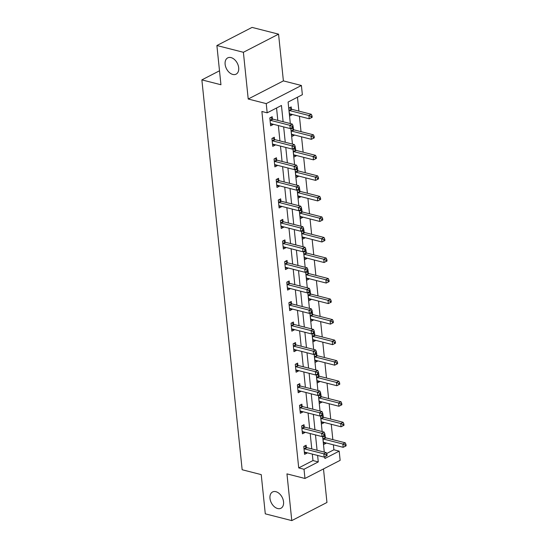 <?xml version="1.0" encoding="UTF-8"?>
<svg xmlns="http://www.w3.org/2000/svg" width="548" height="548" viewBox="0 0 548 548"><rect width="100%" height="100%" fill="white"/><g stroke="black" fill="none" stroke-linecap="round" stroke-linejoin="round"><path stroke-width="0.82" d="M275.897 491.686A9.152 6.076 62.7 0 1 283.083 499.564A9.152 6.076 62.7 0 1 280.96 508.243A9.152 6.076 62.7 0 1 277.637 508.53A9.152 6.076 62.7 0 1 270.452 500.653A9.152 6.076 62.7 0 1 272.575 491.967A9.152 6.076 62.7 0 1 275.897 491.686M231.037 57.595A9.152 6.076 62.7 0 1 238.222 65.472A9.152 6.076 62.7 0 1 236.099 74.158A9.152 6.076 62.7 0 1 232.777 74.439A9.152 6.076 62.7 0 1 225.591 66.561A9.152 6.076 62.7 0 1 227.715 57.883A9.152 6.076 62.7 0 1 231.037 57.595M326.629 453.525L333.896 449.785L339.191 451.134L340.144 460.347L304.969 478.473L304.017 469.259L318.278 461.909L317.607 455.436M219.501 70.795L201.87 79.878L242.154 469.746L261.232 474.616L265.287 513.839L291.783 520.6L326.957 502.475L323.491 468.93M201.87 79.878L220.947 84.748L216.892 45.525L252.066 27.4L278.562 34.161L243.387 52.286L248.217 99.017L266.232 103.613L301.407 85.488L302.359 94.701L288.097 102.051L290.324 123.574M248.217 99.017L283.391 80.892L278.562 34.161M283.391 80.892L301.407 85.488M333.896 449.785L333.383 444.812M332.848 439.64L331.259 424.275M330.725 419.104L329.136 403.746M328.601 398.574L327.019 383.21M326.485 378.038L324.896 362.68M324.361 357.508L322.772 342.144M322.238 336.972L320.649 321.614M320.114 316.443L318.525 301.078M317.991 295.906L316.408 280.549M315.874 275.377L314.285 260.012M313.751 254.841L312.161 239.483M311.627 234.311L310.038 218.947M309.504 213.775L307.921 198.417M307.387 193.245L305.798 177.881M305.263 172.709L303.674 157.351M303.14 152.18L301.551 136.815M301.016 131.643L299.434 116.286M298.9 111.114L297.461 97.229M216.892 45.525L243.387 52.286M291.42 109.031L291.2 106.901L288.823 108.127L289.639 116.025L292.016 114.799L291.974 114.381M293.543 129.568L293.324 127.437L290.947 128.664L291.762 136.562L294.139 135.335L294.098 134.911M295.667 150.104L295.447 147.967L293.07 149.193L293.886 157.091L296.263 155.865L296.221 155.447M297.79 170.633L297.571 168.503L295.194 169.729L296.009 177.627L298.386 176.401L298.338 175.976M299.907 191.17L299.688 189.039L297.311 190.259L298.126 198.157L300.503 196.931L300.462 196.513M302.03 211.699L301.811 209.569L299.434 210.795L300.249 218.693L302.626 217.467L302.585 217.042M304.154 232.236L303.935 230.105L301.558 231.325L302.373 239.223L304.75 237.996L304.709 237.579M306.277 252.765L306.058 250.635L303.681 251.861L304.496 259.759L306.873 258.533L306.825 258.108M308.401 273.301L308.175 271.171L305.798 272.39L306.62 280.288L308.997 279.069L308.949 278.644M310.517 293.831L310.298 291.7L307.921 292.927L308.736 300.825L311.113 299.598L311.072 299.174M312.641 314.367L312.422 312.237L310.045 313.456L310.86 321.354L313.237 320.135L313.196 319.71M314.764 334.897L314.545 332.766L312.168 333.992L312.983 341.89L315.36 340.664L315.312 340.24M316.888 355.433L316.662 353.302L314.285 354.529L315.107 362.42L317.484 361.2L317.436 360.776M319.005 375.962L318.785 373.832L316.408 375.058L317.224 382.956L319.6 381.73L319.559 381.312M321.128 396.499L320.909 394.368L318.532 395.594L319.347 403.486L321.724 402.266L321.683 401.842M323.252 417.028L323.032 414.898L320.655 416.124L321.471 424.022L323.847 422.796L323.806 422.378M325.375 437.564L325.156 435.434L322.779 436.66L323.594 444.558L325.971 443.332L325.923 442.907M283.124 121.738L281.446 105.476L267.184 112.826L261.882 111.477L298.715 467.91L312.976 460.56L312.312 454.087M311.778 448.915L310.189 433.55M309.654 428.378L308.065 413.021M307.531 407.849L305.942 392.484M305.407 387.313L303.825 371.948M303.291 366.783L301.701 351.419M301.167 346.247L299.578 330.882M299.044 325.711L297.454 310.353M296.92 305.181L295.338 289.817M294.803 284.645L293.214 269.287M292.68 264.115L291.091 248.751M290.556 243.579L288.967 228.221M288.433 223.05L286.844 207.685M286.309 202.513L284.727 187.156M284.193 181.984L282.604 166.619M282.069 161.448L280.48 146.09M279.946 140.918L278.357 125.554M277.822 120.382L276.548 108.004M272.411 118.834L272.185 116.703L269.808 117.93L270.63 125.821L273.007 124.602L272.959 124.177M274.527 139.363L274.308 137.233L271.931 138.459L272.746 146.357L275.123 145.131L275.082 144.706M276.651 159.9L276.432 157.769L274.055 158.995L274.87 166.887L277.247 165.667L277.206 165.243M278.774 180.429L278.555 178.299L276.178 179.525L276.993 187.423L279.37 186.197L279.322 185.779M280.898 200.965L280.672 198.835L278.295 200.061L279.117 207.959L281.494 206.733L281.446 206.308M283.015 221.495L282.795 219.364L280.418 220.591L281.234 228.489L283.611 227.262L283.569 226.845M285.138 242.031L284.919 239.901L282.542 241.127L283.357 249.025L285.734 247.799L285.693 247.374M287.262 262.561L287.042 260.43L284.665 261.656L285.481 269.554L287.858 268.328L287.81 267.91M289.385 283.097L289.159 280.966L286.782 282.193L287.604 290.091L289.981 288.865L289.933 288.44M291.502 303.626L291.283 301.496L288.906 302.722L289.721 310.62L292.098 309.394L292.057 308.976M293.625 324.163L293.406 322.032L291.029 323.258L291.844 331.156L294.221 329.93L294.18 329.506M295.749 344.699L295.53 342.562L293.153 343.788L293.968 351.686L296.345 350.46L296.304 350.042M297.872 365.228L297.653 363.098L295.276 364.324L296.091 372.222L298.468 370.996L298.42 370.571M299.989 385.765L299.77 383.634L297.393 384.854L298.208 392.752L300.585 391.525L300.544 391.108M302.112 406.294L301.893 404.164L299.516 405.39L300.331 413.288L302.708 412.062L302.667 411.637M304.236 426.83L304.017 424.7L301.64 425.919L302.455 433.817L304.832 432.591L304.791 432.173M306.359 447.36L306.14 445.229L303.763 446.456L304.578 454.354L306.955 453.128L306.907 452.703M304.969 478.473L286.953 473.876L291.783 520.6M298.715 467.91L304.017 469.259M267.184 112.826L266.232 103.613M324.759 456.82L324.93 458.484L339.191 451.134M290.81 128.294L292.447 144.11M292.933 148.823L294.571 164.64M295.057 169.359L296.687 185.176M297.174 189.889L298.811 205.706M299.297 210.425L300.934 226.242M301.421 230.955L303.058 246.771M303.544 251.491L305.174 267.308M305.661 272.02L307.298 287.837M307.784 292.557L309.421 308.373M309.908 313.086L311.545 328.903M312.031 333.622L313.661 349.439M314.155 354.152L315.785 369.969M316.271 374.688L317.909 390.505M318.395 395.218L320.032 411.034M320.518 415.754L322.149 431.571M322.642 436.283L324.272 452.1M317.073 450.264L315.484 434.906M314.949 429.735L313.367 414.37M312.833 409.198L311.243 393.834M310.709 388.669L309.12 373.304M308.586 368.133L306.996 352.768M306.462 347.596L304.88 332.239M304.346 327.067L302.756 311.702M302.222 306.531L300.633 291.173M300.099 286.001L298.509 270.637M297.975 265.465L296.393 250.107M295.858 244.935L294.269 229.571M293.735 224.399L292.146 209.041M291.611 203.87L290.022 188.505M289.488 183.333L287.906 167.976M287.364 162.804L285.782 147.439M285.248 142.268L283.659 126.91M312.976 460.56L318.278 461.909M270.431 123.944L273.007 124.602M289.447 114.148L292.016 114.799M291.57 134.678L294.139 135.335M272.555 144.473L275.123 145.131M293.694 155.214L296.263 155.865M274.678 165.01L277.247 165.667M295.81 175.744L298.386 176.401M276.795 185.539L279.37 186.197M297.934 196.28L300.503 196.931M278.918 206.075L281.494 206.733M300.057 216.809L302.626 217.467M281.042 226.605L283.611 227.262M302.181 237.346L304.75 237.996M283.165 247.141L285.734 247.799M304.298 257.875L306.873 258.533M285.282 267.671L287.858 268.328M306.421 278.411L308.997 279.069M287.405 288.207L289.981 288.865M308.545 298.941L311.113 299.598M289.529 308.743L292.098 309.394M310.668 319.477L313.237 320.135M291.652 329.273L294.221 329.93M312.785 340.007L315.36 340.664M293.776 349.809L296.345 350.46M314.908 360.543L317.484 361.2M295.893 370.338L298.468 370.996M317.032 381.072L319.6 381.73M298.016 390.875L300.585 391.525M319.155 401.609L321.724 402.266M300.14 411.404L302.708 412.062M321.279 422.138L323.847 422.796M302.263 431.94L304.832 432.591M323.395 442.674L325.971 443.332M304.38 452.47L306.955 453.128M270.034 120.06L270.191 120.176A1.432 0.952 -117.3 0 0 270.602 120.368L289.885 125.293L290.228 128.581L270.938 123.663A1.432 0.952 -117.3 0 0 270.554 123.656L270.404 123.69M270.589 117.525L272.568 118.95A1.432 0.952 -117.3 0 0 272.979 119.149L292.262 124.067L289.885 125.293L292.084 126.266L292.214 127.581L293.166 127.095L293.029 125.773L292.084 126.266M293.029 125.773L292.262 124.067M290.228 128.581L292.214 127.581M289.419 113.895L289.57 113.861A1.432 0.952 62.7 0 1 289.954 113.861L309.243 118.786L308.901 115.498L311.278 114.272L291.988 109.347A1.432 0.952 62.7 0 1 291.584 109.155L289.604 107.73M311.093 116.471L311.23 117.786L312.182 117.293L312.045 115.977L311.093 116.471L308.901 115.498L289.611 110.573A1.432 0.952 62.7 0 1 289.207 110.374L289.043 110.258M311.23 117.786L309.243 118.786M311.278 114.272L312.045 115.977M272.151 140.589L272.315 140.706A1.432 0.952 -117.3 0 0 272.719 140.905L292.009 145.83L292.351 149.118L273.062 144.193A1.432 0.952 -117.3 0 0 272.678 144.186L272.527 144.227M272.712 138.062L274.692 139.48A1.432 0.952 -117.3 0 0 275.096 139.678L294.386 144.603L292.009 145.83L294.201 146.796L294.338 148.118L295.29 147.624L295.153 146.309L294.201 146.796M295.153 146.309L294.386 144.603M292.351 149.118L294.338 148.118M274.274 161.126L274.438 161.242A1.432 0.952 -117.3 0 0 274.843 161.434L294.132 166.359L294.475 169.654L275.185 164.729A1.432 0.952 -117.3 0 0 274.795 164.722L274.651 164.756M274.829 158.591L276.815 160.016A1.432 0.952 -117.3 0 0 277.22 160.215L296.509 165.133L294.132 166.359L296.324 167.332L296.461 168.647L297.413 168.161L297.276 166.839L296.324 167.332M297.276 166.839L296.509 165.133M294.475 169.654L296.461 168.647M291.543 134.431L291.694 134.39A1.432 0.952 62.7 0 1 292.077 134.397L311.367 139.322L311.024 136.027L313.401 134.808L294.112 129.883A1.432 0.952 62.7 0 1 293.707 129.684L291.728 128.259M313.216 137L313.353 138.315L314.305 137.829L314.168 136.514L313.216 137L311.024 136.027L291.735 131.109A1.432 0.952 62.7 0 1 291.331 130.91L291.166 130.794M313.353 138.315L311.367 139.322M313.401 134.808L314.168 136.514M293.666 154.961L293.81 154.926A1.432 0.952 62.7 0 1 294.201 154.926L313.483 159.852L313.148 156.564L315.525 155.337L296.235 150.412A1.432 0.952 62.7 0 1 295.831 150.221L293.844 148.796M315.34 157.536L315.477 158.852L316.429 158.358L316.292 157.043L315.34 157.536L313.148 156.564L293.858 151.638A1.432 0.952 62.7 0 1 293.454 151.44L293.29 151.323M315.477 158.852L313.483 159.852M315.525 155.337L316.292 157.043M276.398 181.655L276.562 181.772A1.432 0.952 -117.3 0 0 276.966 181.97L296.256 186.895L296.591 190.183L277.309 185.258A1.432 0.952 -117.3 0 0 276.918 185.251L276.774 185.293M276.952 179.128L278.939 180.545A1.432 0.952 -117.3 0 0 279.343 180.744L298.633 185.669L296.256 186.895L298.448 187.868L298.585 189.183L299.53 188.69L299.4 187.375L298.448 187.868M299.4 187.375L298.633 185.669M296.591 190.183L298.585 189.183M278.521 202.191L278.679 202.308A1.432 0.952 -117.3 0 0 279.09 202.5L298.372 207.425L298.715 210.72L279.425 205.795A1.432 0.952 -117.3 0 0 279.042 205.788L278.891 205.822M279.076 199.657L281.056 201.082A1.432 0.952 -117.3 0 0 281.466 201.28L300.749 206.199L298.372 207.425L300.571 208.398L300.701 209.713L301.653 209.226L301.516 207.911L300.571 208.398M301.516 207.911L300.749 206.199M298.715 210.72L300.701 209.713M280.638 222.721L280.802 222.837A1.432 0.952 -117.3 0 0 281.206 223.036L300.496 227.961L300.838 231.249L281.549 226.324A1.432 0.952 -117.3 0 0 281.165 226.317L281.014 226.358M281.199 220.193L283.179 221.618A1.432 0.952 -117.3 0 0 283.583 221.81L302.873 226.735L300.496 227.961L302.688 228.934L302.825 230.249L303.777 229.756L303.64 228.441L302.688 228.934M303.64 228.441L302.873 226.735M300.838 231.249L302.825 230.249M295.79 175.497L295.934 175.456A1.432 0.952 62.7 0 1 296.317 175.463L315.607 180.388L315.271 177.093L317.648 175.874L298.359 170.949A1.432 0.952 62.7 0 1 297.954 170.75L295.968 169.325M317.463 178.066L317.6 179.381L318.546 178.895L318.415 177.579L317.463 178.066L315.271 177.093L295.982 172.175A1.432 0.952 62.7 0 1 295.578 171.976L295.413 171.86M317.6 179.381L315.607 180.388M317.648 175.874L318.415 177.579M297.906 196.026L298.057 195.992A1.432 0.952 62.7 0 1 298.441 195.992L317.73 200.917L317.388 197.629L319.765 196.403L300.482 191.478A1.432 0.952 62.7 0 1 300.071 191.286L298.091 189.861M319.58 198.602L319.717 199.917L320.669 199.424L320.532 198.109L319.58 198.602L317.388 197.629L298.105 192.704A1.432 0.952 62.7 0 1 297.694 192.506L297.53 192.389M319.717 199.917L317.73 200.917M319.765 196.403L320.532 198.109M300.03 216.563L300.181 216.522A1.432 0.952 62.7 0 1 300.564 216.529L319.854 221.454L319.511 218.159L321.888 216.94L302.599 212.014A1.432 0.952 62.7 0 1 302.195 211.816L300.215 210.391M321.703 219.131L321.84 220.447L322.793 219.96L322.656 218.645L321.703 219.131L319.511 218.159L300.222 213.241A1.432 0.952 62.7 0 1 299.818 213.042L299.653 212.925M321.84 220.447L319.854 221.454M321.888 216.94L322.656 218.645M302.154 237.092L302.297 237.058A1.432 0.952 62.7 0 1 302.688 237.065L321.977 241.983L321.635 238.695L324.012 237.469L304.722 232.544A1.432 0.952 62.7 0 1 304.318 232.352L302.332 230.927M323.827 239.668L323.964 240.983L324.916 240.49L324.779 239.175L323.827 239.668L321.635 238.695L302.345 233.77A1.432 0.952 62.7 0 1 301.941 233.578L301.777 233.455M323.964 240.983L321.977 241.983M324.012 237.469L324.779 239.175M304.277 257.629L304.421 257.587A1.432 0.952 62.7 0 1 304.804 257.594L324.094 262.519L323.758 259.231L326.135 258.005L306.846 253.08A1.432 0.952 62.7 0 1 306.442 252.881L304.455 251.457M325.95 260.197L326.087 261.512L327.033 261.026L326.903 259.711L325.95 260.197L323.758 259.231L304.469 254.306A1.432 0.952 62.7 0 1 304.065 254.108L303.9 253.991M326.087 261.512L324.094 262.519M326.135 258.005L326.903 259.711M306.394 278.158L306.544 278.124A1.432 0.952 62.7 0 1 306.928 278.131L326.218 283.049L325.875 279.761L328.252 278.535L308.969 273.61A1.432 0.952 62.7 0 1 308.558 273.418L306.579 271.993M328.074 280.734L328.204 282.049L329.156 281.556L329.019 280.24L328.074 280.734L325.875 279.761L306.592 274.836A1.432 0.952 62.7 0 1 306.181 274.644L306.024 274.521M328.204 282.049L326.218 283.049M328.252 278.535L329.019 280.24M308.517 298.694L308.668 298.653A1.432 0.952 62.7 0 1 309.051 298.66L328.341 303.585L327.999 300.297L330.376 299.071L311.086 294.146A1.432 0.952 62.7 0 1 310.682 293.947L308.702 292.522M330.191 301.263L330.328 302.585L331.28 302.092L331.143 300.777L330.191 301.263L327.999 300.297L308.709 295.372A1.432 0.952 62.7 0 1 308.305 295.173L308.14 295.057M330.328 302.585L328.341 303.585M330.376 299.071L331.143 300.777M310.641 319.224L310.785 319.189A1.432 0.952 62.7 0 1 311.175 319.196L330.465 324.115L330.122 320.827L332.499 319.6L313.209 314.675A1.432 0.952 62.7 0 1 312.805 314.484L310.819 313.059M332.314 321.799L332.451 323.115L333.403 322.628L333.266 321.306L332.314 321.799L330.122 320.827L310.832 315.901A1.432 0.952 62.7 0 1 310.428 315.71L310.264 315.593M332.451 323.115L330.465 324.115M332.499 319.6L333.266 321.306M312.764 339.76L312.908 339.719A1.432 0.952 62.7 0 1 313.298 339.726L332.581 344.651L332.246 341.363L334.623 340.137L315.333 335.212A1.432 0.952 62.7 0 1 314.929 335.013L312.942 333.595M334.438 342.329L334.575 343.651L335.52 343.158L335.39 341.842L334.438 342.329L332.246 341.363L312.956 336.438A1.432 0.952 62.7 0 1 312.552 336.239L312.387 336.123M334.575 343.651L332.581 344.651M334.623 340.137L335.39 341.842M314.881 360.289L315.031 360.255A1.432 0.952 62.7 0 1 315.415 360.262L334.705 365.18L334.362 361.892L336.739 360.666L317.456 355.748A1.432 0.952 62.7 0 1 317.045 355.549L315.066 354.124M336.561 362.865L336.691 364.18L337.643 363.694L337.506 362.372L336.561 362.865L334.362 361.892L315.079 356.967A1.432 0.952 62.7 0 1 314.668 356.775L314.511 356.659M336.691 364.18L334.705 365.18M336.739 360.666L337.506 362.372M317.004 380.826L317.155 380.785A1.432 0.952 62.7 0 1 317.539 380.792L336.828 385.717L336.486 382.429L338.863 381.203L319.573 376.277A1.432 0.952 62.7 0 1 319.169 376.079L317.189 374.661M338.678 383.395L338.815 384.717L339.767 384.223L339.63 382.908L338.678 383.395L336.486 382.429L317.196 377.504A1.432 0.952 62.7 0 1 316.792 377.305L316.628 377.188M338.815 384.717L336.828 385.717M338.863 381.203L339.63 382.908M319.128 401.355L319.279 401.321A1.432 0.952 62.7 0 1 319.662 401.328L338.952 406.253L338.609 402.958L340.986 401.732L321.697 396.814A1.432 0.952 62.7 0 1 321.292 396.615L319.306 395.19M340.801 403.931L340.938 405.246L341.89 404.76L341.753 403.438L340.801 403.931L338.609 402.958L319.32 398.033A1.432 0.952 62.7 0 1 318.915 397.841L318.751 397.725M340.938 405.246L338.952 406.253M340.986 401.732L341.753 403.438M282.761 243.257L282.926 243.374A1.432 0.952 -117.3 0 0 283.33 243.565L302.619 248.491L302.962 251.785L283.672 246.86A1.432 0.952 -117.3 0 0 283.282 246.853L283.138 246.895M283.316 240.723L285.303 242.148A1.432 0.952 -117.3 0 0 285.707 242.346L304.996 247.264L302.619 248.491L304.811 249.463L304.948 250.779L305.9 250.292L305.763 248.977L304.811 249.463M305.763 248.977L304.996 247.264M302.962 251.785L304.948 250.779M284.885 263.787L285.049 263.903A1.432 0.952 -117.3 0 0 285.453 264.102L304.743 269.027L305.078 272.315L285.796 267.39A1.432 0.952 -117.3 0 0 285.405 267.39L285.261 267.424M285.44 261.259L287.426 262.684A1.432 0.952 -117.3 0 0 287.83 262.876L307.12 267.801L304.743 269.027L306.935 270L307.072 271.315L308.024 270.822L307.887 269.506L306.935 270M307.887 269.506L307.12 267.801M305.078 272.315L307.072 271.315M287.008 284.323L287.166 284.439A1.432 0.952 -117.3 0 0 287.577 284.638L306.866 289.556L307.202 292.851L287.912 287.926A1.432 0.952 -117.3 0 0 287.529 287.919L287.378 287.96M287.563 281.788L289.543 283.213A1.432 0.952 -117.3 0 0 289.954 283.412L309.236 288.337L306.866 289.556L309.058 290.529L309.188 291.844L310.141 291.358L310.004 290.043L309.058 290.529M310.004 290.043L309.236 288.337M307.202 292.851L309.188 291.844M289.125 304.852L289.289 304.969A1.432 0.952 -117.3 0 0 289.693 305.168L308.983 310.093L309.325 313.381L290.036 308.456A1.432 0.952 -117.3 0 0 289.652 308.456L289.502 308.49M289.687 302.325L291.666 303.75A1.432 0.952 -117.3 0 0 292.07 303.941L311.36 308.867L308.983 310.093L311.175 311.065L311.312 312.381L312.264 311.887L312.127 310.572L311.175 311.065M312.127 310.572L311.36 308.867M309.325 313.381L311.312 312.381M291.248 325.389L291.413 325.505A1.432 0.952 -117.3 0 0 291.817 325.704L311.106 330.622L311.449 333.917L292.159 328.992A1.432 0.952 -117.3 0 0 291.776 328.985L291.625 329.026M291.81 322.854L293.79 324.279A1.432 0.952 -117.3 0 0 294.194 324.478L313.483 329.403L311.106 330.622L313.298 331.595L313.435 332.91L314.388 332.424L314.251 331.108L313.298 331.595M314.251 331.108L313.483 329.403M311.449 333.917L313.435 332.91M293.372 345.918L293.536 346.035A1.432 0.952 -117.3 0 0 293.94 346.233L313.23 351.158L313.566 354.446L294.283 349.521A1.432 0.952 -117.3 0 0 293.892 349.521L293.749 349.556M293.927 343.391L295.913 344.815A1.432 0.952 -117.3 0 0 296.317 345.007L315.607 349.932L313.23 351.158L315.422 352.131L315.559 353.446L316.511 352.953L316.374 351.638L315.422 352.131M316.374 351.638L315.607 349.932M313.566 354.446L315.559 353.446M295.495 366.454L295.66 366.571A1.432 0.952 -117.3 0 0 296.064 366.77L315.353 371.688L315.689 374.983L296.399 370.058A1.432 0.952 -117.3 0 0 296.016 370.051L295.872 370.092M296.05 363.92L298.037 365.345A1.432 0.952 -117.3 0 0 298.441 365.543L317.73 370.469L315.353 371.688L317.545 372.661L317.682 373.976L318.628 373.489L318.491 372.174L317.545 372.661M318.491 372.174L317.73 370.469M315.689 374.983L317.682 373.976M297.612 386.984L297.776 387.1A1.432 0.952 -117.3 0 0 298.187 387.299L317.47 392.224L317.813 395.512L298.523 390.587A1.432 0.952 -117.3 0 0 298.139 390.587L297.989 390.621M298.174 384.456L300.153 385.881A1.432 0.952 -117.3 0 0 300.557 386.073L319.847 390.998L317.47 392.224L319.662 393.197L319.799 394.512L320.751 394.019L320.614 392.704L319.662 393.197M320.614 392.704L319.847 390.998M317.813 395.512L319.799 394.512M299.735 407.52L299.9 407.637A1.432 0.952 -117.3 0 0 300.304 407.835L319.594 412.754L319.936 416.048L300.647 411.123A1.432 0.952 -117.3 0 0 300.263 411.116L300.112 411.158M300.297 404.986L302.277 406.411A1.432 0.952 -117.3 0 0 302.681 406.609L321.971 411.534L319.594 412.754L321.786 413.726L321.923 415.042L322.875 414.555L322.738 413.24L321.786 413.726M322.738 413.24L321.971 411.534M319.936 416.048L321.923 415.042M301.859 428.05L302.023 428.173A1.432 0.952 -117.3 0 0 302.428 428.365L321.717 433.29L322.053 436.578L302.77 431.66A1.432 0.952 -117.3 0 0 302.38 431.653L302.236 431.687M302.414 425.522L304.4 426.947A1.432 0.952 -117.3 0 0 304.804 427.139L324.094 432.064L321.717 433.29L323.909 434.263L324.046 435.578L324.998 435.085L324.861 433.769L323.909 434.263M324.861 433.769L324.094 432.064M322.053 436.578L324.046 435.578M321.251 421.892L321.395 421.85A1.432 0.952 62.7 0 1 321.786 421.857L341.068 426.782L340.733 423.494L343.11 422.268L323.82 417.343A1.432 0.952 62.7 0 1 323.416 417.144L321.429 415.727M342.925 424.467L343.062 425.782L344.014 425.289L343.877 423.974L342.925 424.467L340.733 423.494L321.443 418.569A1.432 0.952 62.7 0 1 321.039 418.371L320.875 418.254M343.062 425.782L341.068 426.782M343.11 422.268L343.877 423.974M303.982 448.586L304.147 448.702A1.432 0.952 -117.3 0 0 304.551 448.901L323.841 453.826L324.176 457.114L304.887 452.189A1.432 0.952 -117.3 0 0 304.503 452.182L304.359 452.223M304.537 446.051L306.524 447.476A1.432 0.952 -117.3 0 0 306.928 447.675L326.218 452.6L323.841 453.826L326.033 454.792L326.17 456.107L327.115 455.621L326.985 454.306L326.033 454.792M326.985 454.306L326.218 452.6M324.176 457.114L326.17 456.107M323.375 442.421L323.519 442.387A1.432 0.952 62.7 0 1 323.902 442.394L343.192 447.319L342.856 444.024L345.233 442.798L325.944 437.879A1.432 0.952 62.7 0 1 325.539 437.681L323.553 436.256M345.048 444.997L345.185 446.312L346.131 445.825L345.994 444.51L345.048 444.997L342.856 444.024L323.567 439.099A1.432 0.952 62.7 0 1 323.162 438.907L322.998 438.79M345.185 446.312L343.192 447.319M345.233 442.798L345.994 444.51M270.191 120.176L272.568 118.95M270.602 120.368L272.979 119.149M291.988 109.347L289.611 110.573M291.584 109.155L289.207 110.374M272.315 140.706L274.692 139.48M272.719 140.905L275.096 139.678M274.438 161.242L276.815 160.016M274.843 161.434L277.22 160.215M294.112 129.883L291.735 131.109M293.707 129.684L291.331 130.91M296.235 150.412L293.858 151.638M295.831 150.221L293.454 151.44M276.562 181.772L278.939 180.545M276.966 181.97L279.343 180.744M278.679 202.308L281.056 201.082M279.09 202.5L281.466 201.28M280.802 222.837L283.179 221.618M281.206 223.036L283.583 221.81M298.359 170.949L295.982 172.175M297.954 170.75L295.578 171.976M300.482 191.478L298.105 192.704M300.071 191.286L297.694 192.506M302.599 212.014L300.222 213.241M302.195 211.816L299.818 213.042M304.722 232.544L302.345 233.77M304.318 232.352L301.941 233.578M306.846 253.08L304.469 254.306M306.442 252.881L304.065 254.108M308.969 273.61L306.592 274.836M308.558 273.418L306.181 274.644M311.086 294.146L308.709 295.372M310.682 293.947L308.305 295.173M313.209 314.675L310.832 315.901M312.805 314.484L310.428 315.71M315.333 335.212L312.956 336.438M314.929 335.013L312.552 336.239M317.456 355.748L315.079 356.967M317.045 355.549L314.668 356.775M319.573 376.277L317.196 377.504M319.169 376.079L316.792 377.305M321.697 396.814L319.32 398.033M321.292 396.615L318.915 397.841M282.926 243.374L285.303 242.148M283.33 243.565L285.707 242.346M285.049 263.903L287.426 262.684M285.453 264.102L287.83 262.876M287.166 284.439L289.543 283.213M287.577 284.638L289.954 283.412M289.289 304.969L291.666 303.75M289.693 305.168L292.07 303.941M291.413 325.505L293.79 324.279M291.817 325.704L294.194 324.478M293.536 346.035L295.913 344.815M293.94 346.233L296.317 345.007M295.66 366.571L298.037 365.345M296.064 366.77L298.441 365.543M297.776 387.1L300.153 385.881M298.187 387.299L300.557 386.073M299.9 407.637L302.277 406.411M300.304 407.835L302.681 406.609M302.023 428.173L304.4 426.947M302.428 428.365L304.804 427.139M323.82 417.343L321.443 418.569M323.416 417.144L321.039 418.371M304.147 448.702L306.524 447.476M304.551 448.901L306.928 447.675M325.944 437.879L323.567 439.099M325.539 437.681L323.162 438.907"/></g></svg>
